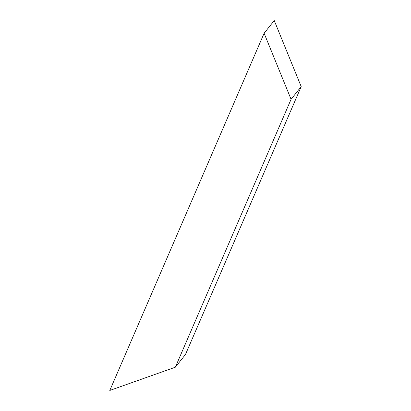 <?xml version="1.0" encoding="UTF-8"?>
<svg xmlns="http://www.w3.org/2000/svg" width="411" height="411" viewBox="0 0 411 411"><rect width="100%" height="100%" fill="white"/><g stroke="black" fill="none" stroke-linecap="round" stroke-linejoin="round"><path stroke-width="0.62" d="M175.338 367.208L109.804 390.45L175.338 367.208L291.07 99.308L264.114 33.255L109.804 390.45L264.114 33.255L274.24 20.55L264.114 33.255L291.07 99.308L301.196 86.603L274.24 20.55L301.196 86.603L291.07 99.308L175.338 367.208L185.464 354.503L175.338 367.208M185.464 354.503L301.196 86.603L185.464 354.503"/></g></svg>
